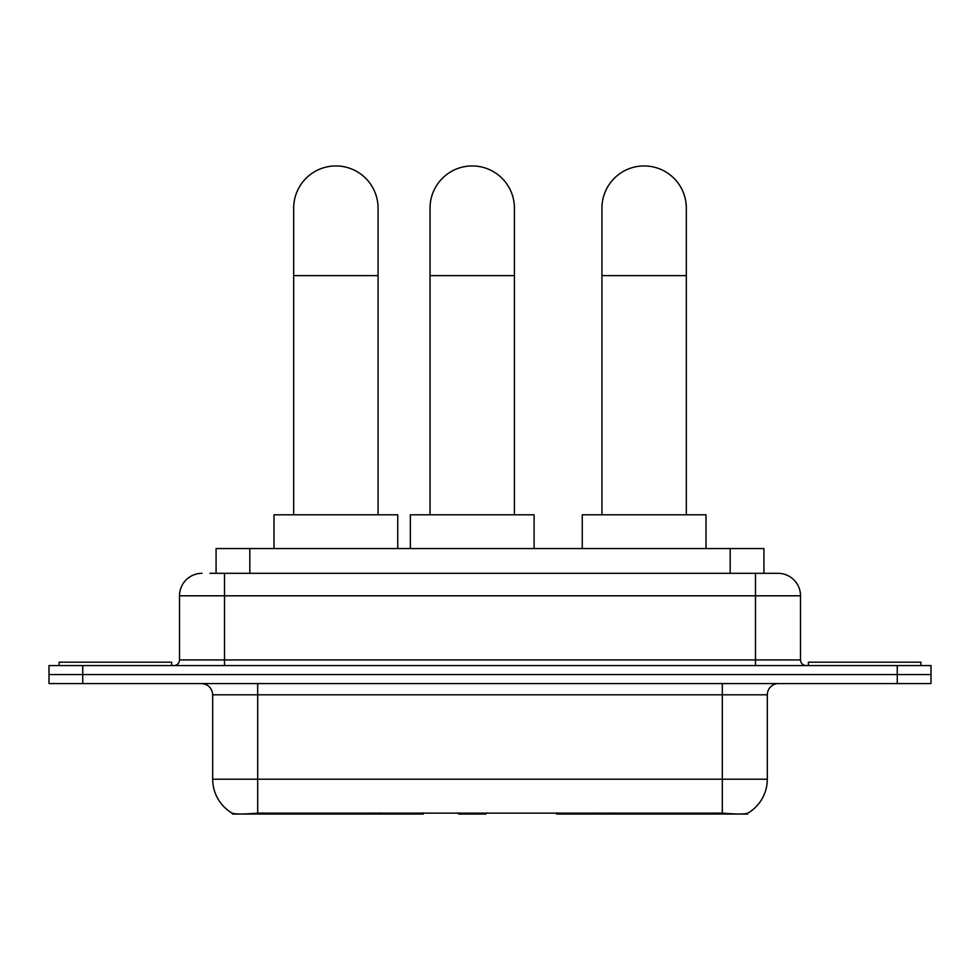 <?xml version="1.0" encoding="UTF-8"?>
<svg xmlns="http://www.w3.org/2000/svg" width="980" height="980" viewBox="0 0 980 980"><rect width="100%" height="100%" fill="white"/><g stroke="black" fill="none" stroke-linecap="round" stroke-linejoin="round"><path stroke-width="1.47" d="M423.385 812.947L423.385 814.062L232.37 814.062L232.37 813.265M216.078 573.312L216.078 548.555L763.922 548.555L763.922 573.312M747.63 813.265L747.63 814.062L556.615 814.062L556.615 812.947M212.685 779.186L257.691 779.186L257.691 694.808L212.685 694.808L212.685 779.186A39.372 39.372 0 0 0 232.15 813.143C235.065 814.282 243.579 814.282 257.691 813.143L722.309 813.143C736.409 814.282 744.923 814.282 747.85 813.143A39.372 39.372 0 0 0 767.316 779.186L767.316 694.808A11.245 11.245 0 0 1 778.561 683.562M82.749 665.555L931 665.555L931 674.558L49 674.558L49 683.562L82.749 683.562L82.749 674.558L49 674.558L49 665.555L82.749 665.555L82.749 674.558L931 674.558L931 683.562L82.749 683.562M210.394 573.312L770.121 573.312M209.879 573.312L224.506 573.312L224.506 595.803L179.499 595.803L179.499 659.932A5.623 5.623 0 0 1 173.877 665.555M202.003 573.312A22.503 22.503 0 0 0 179.499 595.803M777.998 573.312A22.503 22.503 0 0 1 800.501 595.803L755.494 595.803L755.494 573.312L777.655 573.312M800.501 595.803L800.501 659.932C800.832 663.35 802.706 665.224 806.124 665.555M931 665.555L931 674.558M171.623 665.555L171.623 662.186L59.131 662.186L59.131 665.555M920.869 665.555L920.869 662.186L808.378 662.186L808.378 665.555M293.682 514.806L293.682 208.128A42.189 42.189 0 0 1 335.871 165.939A42.189 42.189 0 0 1 378.06 208.128A42.189 42.189 0 0 0 335.871 165.939M378.06 514.806L378.06 208.128M397.745 548.555L397.745 514.806L273.996 514.806L273.996 548.555M601.941 514.806L601.941 208.128A42.189 42.189 0 0 1 644.13 165.939A42.189 42.189 0 0 1 686.319 208.128A42.189 42.189 0 0 0 644.13 165.939M686.319 514.806L686.319 208.128M706.004 548.555L706.004 514.806L582.255 514.806L582.255 548.555M430.036 514.806L430.036 208.128A42.189 42.189 0 0 1 472.225 165.939A42.189 42.189 0 0 1 514.414 208.128A42.189 42.189 0 0 0 472.225 165.939M514.414 514.806L514.414 208.128M486.827 812.947L485.725 814.062L458.726 814.062L457.623 812.947M534.1 548.555L534.1 514.806L410.351 514.806L410.351 548.555M610.454 812.947L610.454 814.062M717.25 814.062L717.25 812.947M369.546 812.947L369.546 814.062M262.75 814.062L262.75 812.947M249.827 573.312L249.827 548.555M730.173 573.312L730.173 548.555M380.118 812.947L380.118 814.062M599.883 812.947L599.883 814.062M557.302 812.947L557.302 814.062M422.699 812.947L422.699 814.062M722.309 683.562L722.309 694.808L257.691 694.808L257.691 683.562M767.316 694.808L722.309 694.808L722.309 779.186L767.316 779.186M722.309 813.143L722.309 779.186L257.691 779.186L257.691 813.143M897.251 683.562L897.251 665.555M224.506 665.555L224.506 659.932L800.501 659.932M179.499 659.932L224.506 659.932L224.506 595.803L755.494 595.803L755.494 665.555M293.682 275.637L378.06 275.637M601.941 275.637L686.319 275.637M430.036 275.637L514.414 275.637M212.685 694.808C212.023 687.972 208.275 684.224 201.439 683.562"/></g></svg>
